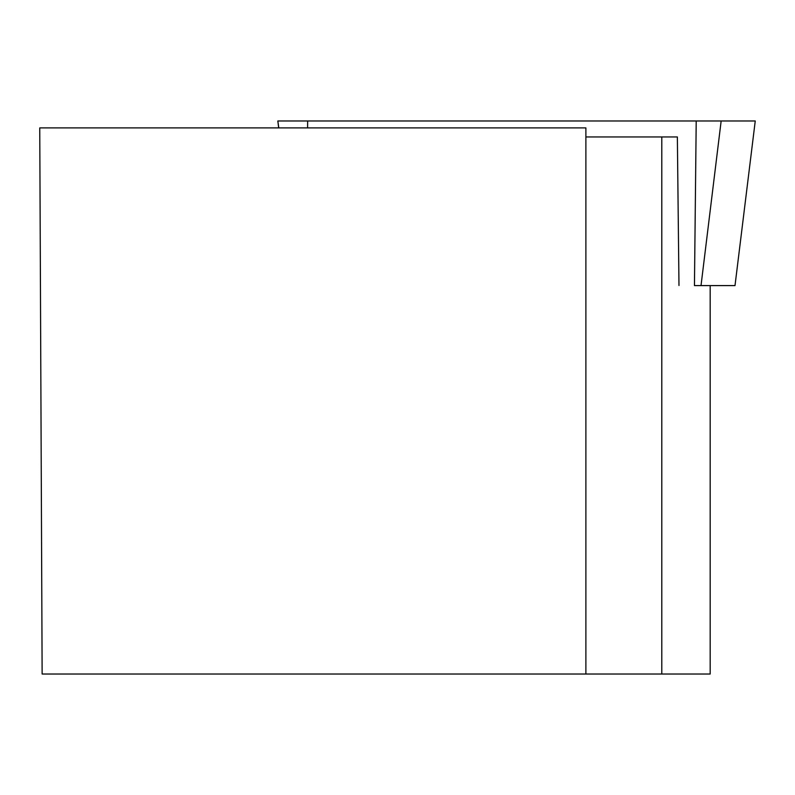 <?xml version="1.0" encoding="UTF-8"?>
<svg xmlns="http://www.w3.org/2000/svg" width="795" height="795" viewBox="0 0 795 795"><rect width="100%" height="100%" fill="white"/><g stroke="black" fill="none" stroke-linecap="round" stroke-linejoin="round"><path stroke-width="1.19" d="M735.007 285.594L694.452 285.594L696.211 120.979L755.25 120.979L735.007 285.594L755.25 120.979M278.787 127.896L277.833 120.979L721.154 120.979L701.021 285.594M585.885 674.021L585.885 127.896L39.75 127.896L42.135 674.021L710.183 674.021L710.183 285.594M678.98 285.504L677.36 136.949L585.885 136.949M661.798 136.949L661.798 674.021M337.02 120.979L755.131 120.979L337.02 120.979M307.665 120.979L307.585 127.896M278.687 127.896L277.833 120.979"/></g></svg>
